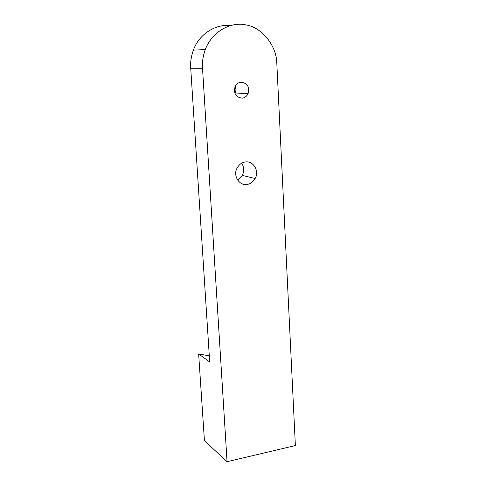 <?xml version="1.0" encoding="UTF-8"?>
<svg xmlns="http://www.w3.org/2000/svg" width="486" height="486" viewBox="0 0 486 486"><rect width="100%" height="100%" fill="white"/><g stroke="black" fill="none" stroke-linecap="round" stroke-linejoin="round"><path stroke-width="0.73" d="M227.059 461.7L202.516 68.234C202.073 62.196 202.996 55.975 205.28 49.584C212.333 30.934 231.421 21.451 246.183 24.95C262.877 27.684 276.734 46.735 276.82 63.35L295.373 445.565L227.059 461.7L204.424 440.68L198.646 353.96L209.296 355.831M229.921 25.709C216.647 23.771 199.327 33.376 193.385 50.119C191.168 56.321 190.281 62.354 190.719 68.216L209.691 361.942L198.646 353.96M246.839 184.48C250.223 184.085 252.987 182.104 255.126 178.532C259.652 171.272 253.394 160.726 245.588 161.923C242.046 162.312 239.203 164.402 237.053 168.192C232.751 175.507 239.215 185.786 246.839 184.48M242.058 98.16C244.616 97.941 246.627 96.459 248.085 93.719C249.798 87.055 247.495 83.203 241.178 82.158C238.547 82.371 236.5 83.902 235.042 86.739C233.456 93.403 235.795 97.206 242.058 98.16M241.645 163.217C244.148 167.032 244.367 171.09 242.301 175.391L237.648 180.099M235.327 86.144L235.996 89.983L234.969 93.525M202.516 68.234L190.719 68.216M193.385 50.119L205.28 49.584M255.126 178.532L242.301 175.391M248.085 93.719L235.248 92.966"/></g></svg>
